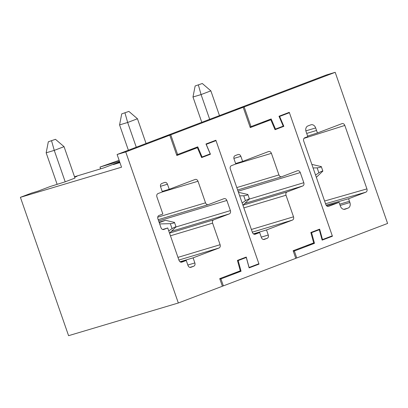 <?xml version="1.0" encoding="UTF-8"?>
<svg xmlns="http://www.w3.org/2000/svg" width="408" height="408" viewBox="0 0 408 408"><rect width="100%" height="100%" fill="white"/><g stroke="black" fill="none" stroke-linecap="round" stroke-linejoin="round"><path stroke-width="0.61" d="M188.389 150.404L197.406 147.691L176.853 155.504L169.779 135.196L160.874 137.873L117.111 154.505L125.735 151.939L169.779 135.196M230.214 274.645L219.734 278.639L240.286 270.82L237.436 260.406L246.243 257.055L249.094 267.47L258.881 263.752L216.005 140.622L206.219 144.345L210.436 154.239L201.629 157.585L197.406 147.691M125.735 151.939L178.337 302.991L68.58 335.682L20.4 197.324L121.533 167.198L117.111 154.505M219.728 278.633L222.386 286.248L178.337 302.991M163.812 229.454L167.729 227.97L179 260.335C179.658 261.834 180.606 262.431 181.841 262.13L186.247 260.457L188.017 265.531C188.674 267.031 189.618 267.633 190.857 267.327L193.795 266.21C194.932 265.603 195.289 264.512 194.866 262.93L193.096 257.851L219.035 247.993C220.172 247.386 220.529 246.289 220.111 244.708L212.594 223.13C212.175 221.539 212.537 220.447 213.67 219.846L229.327 213.894C230.464 213.287 230.821 212.191 230.403 210.615L226.868 200.456C226.21 198.956 225.262 198.359 224.023 198.66L208.366 204.617C207.121 204.913 206.173 204.316 205.525 202.822L198.007 181.244C197.35 179.744 196.401 179.143 195.167 179.449L169.228 189.307L167.459 184.227C166.801 182.733 165.857 182.131 164.618 182.437L161.68 183.549C160.548 184.161 160.186 185.252 160.609 186.833L162.379 191.913L157.972 193.586C156.835 194.193 156.478 195.289 156.901 196.87L162.869 214.006L158.952 215.495A2.688 2.091 -106.7 0 0 157.881 218.775L160.971 227.659A2.688 2.091 -106.7 0 0 163.705 229.495A2.688 2.091 -106.7 0 0 163.812 229.454L163.593 229.52M208.366 204.617L158.197 219.693M119.768 162.129L113.281 164.597L119.932 162.598M74.521 176.751L103.877 167.851L119.666 161.843M74.679 177.205L76.984 176.327L74.623 177.036M74.98 178.072L64.954 181.902L50.123 186.538L38.107 191.107L31.492 193.106L20.4 197.324M216.005 140.622L210.589 142.249M205.025 155.866L210.436 154.239M169.228 189.307L162.206 191.418M193.096 257.851L180.015 261.783M186.247 260.457L180.662 262.135M167.729 227.97L162.695 229.48M51.561 140.801L54.259 150.384L46.16 152.816L48.322 141.775L55.478 139.317L64.046 146.661L54.259 150.384L65.198 181.81M74.99 178.087L64.046 146.661M55.478 139.317L48.322 141.775M46.16 152.816L57.11 184.258M159.237 222.681L165.475 220.31L159.079 222.227M169.529 233.141L176.037 226.874L174.491 222.447M168.739 230.862L172.054 228.613L170.33 223.676L159.676 223.931M165.475 220.31L174.486 222.421M175.858 227.164C175.981 226.557 174.716 227.042 172.054 228.613M174.139 222.227C174.695 222.829 173.425 223.314 170.33 223.676M303.812 182.708L300.273 172.553C299.62 171.054 298.671 170.457 297.432 170.758L281.77 176.71C280.531 177.011 279.582 176.414 278.929 174.915L271.417 153.337C270.764 151.842 269.815 151.24 268.576 151.541L242.638 161.405L240.868 156.325C240.215 154.826 239.266 154.229 238.027 154.53L235.09 155.647C233.952 156.249 233.595 157.345 234.019 158.931L235.783 164.006L231.382 165.684C230.245 166.286 229.888 167.377 230.306 168.963L252.409 232.433C253.062 233.932 254.011 234.529 255.25 234.228L259.656 232.55L261.421 237.629C262.079 239.129 263.022 239.726 264.267 239.425L267.199 238.308C268.337 237.706 268.694 236.609 268.275 235.023L266.506 229.949L292.444 220.091C293.582 219.484 293.939 218.392 293.515 216.806L286.003 195.228C285.58 193.642 285.942 192.545 287.074 191.944L302.736 185.992C303.873 185.39 304.23 184.294 303.812 182.708L249.431 199.048M281.77 176.71L237.624 189.98M242.638 161.405L235.615 163.511M259.656 232.55L254.067 234.233M266.506 229.949L253.424 233.881M119.452 161.221L100.006 167.061L119.131 160.308M119.779 162.16L114.317 164.286M119.916 162.552L114.301 164.24M322.504 239.567L332.291 235.844L289.415 112.72L279.623 116.438L283.846 126.332L275.038 129.683L270.815 119.789L250.262 127.602L243.188 107.289L170.758 134.824L177.613 154.499L197.758 146.839L202.082 156.983L210.207 153.893L205.984 143.999L215.873 140.24L259.014 264.129L249.13 267.888L246.279 257.474L238.155 260.559L241.077 271.238L220.932 278.894L223.36 285.875L295.79 258.346L293.138 250.726L313.691 242.913L310.84 232.499L319.653 229.153L322.504 239.567L322.029 239.71M223.36 285.875L222.36 286.176M100.006 167.061L100.623 168.825M253.603 265.756L259.014 264.129M202.082 156.983L201.45 157.172M170.758 134.824L161.854 137.501L234.284 109.966L243.188 107.289M177.613 154.499L176.608 154.8M270.815 119.789L261.793 122.497M289.415 112.72L283.999 114.347M241.077 271.238L232.055 273.947M238.155 260.559L237.527 260.748M220.932 278.894L219.927 279.194M246.279 257.474L240.863 259.1M279.623 116.438L279.149 116.581M278.435 127.959L283.846 126.332M305.862 130.876L315.665 127.933A4.59 3.57 73.3 0 0 310.993 124.782A4.59 3.57 73.3 0 0 310.789 124.853L307.902 125.95A4.59 3.57 73.3 0 0 306.061 131.58L307.821 136.624L304.786 137.776A2.688 2.106 72.5 0 0 303.715 141.061L325.819 204.525A2.688 2.106 74.1 0 0 328.527 206.366A2.688 2.106 74.1 0 0 328.659 206.321L339.079 202.363L340.394 206.137A4.529 3.519 73.3 0 0 345 209.243A4.529 3.519 73.3 0 0 345.173 209.182L348.111 208.07A4.508 3.509 73.3 0 0 349.896 202.526L348.58 198.752L365.854 192.183A2.688 2.076 74 0 0 366.925 188.899L344.821 125.434A2.688 2.076 72.4 0 0 342.067 123.609A2.688 2.076 72.4 0 0 341.981 123.639L317.419 132.977L307.622 136.068M315.665 127.933L317.419 132.977M326.716 205.887L339.079 202.363M326.109 205.163L348.58 198.752M335.192 72.318L387.6 223.446L296.769 257.973L294.336 250.991L314.486 243.331L311.564 232.657L319.296 229.719L322.147 240.134L332.423 236.227L289.282 112.338L279.001 116.244L283.223 126.138L275.492 129.076L271.167 118.937L251.017 126.592L244.168 106.922L335.192 72.318L326.288 74.996L235.263 109.594L244.168 106.922M332.423 236.227L327.012 237.854M319.296 229.719L313.88 231.346M311.564 232.657L310.937 232.846M314.486 243.331L305.465 246.044M294.336 250.991L293.337 251.292M293.143 250.736L303.618 246.743M296.769 257.973L295.764 258.274M251.017 126.592L250.017 126.893M274.859 129.27L275.492 129.076M124.97 112.899L127.663 122.477L119.569 124.909L121.732 113.873L128.887 111.409L137.455 118.759L127.663 122.477L136.282 147.222M146.069 143.499L137.455 118.759M128.887 111.409L121.732 113.873M119.569 124.909L128.382 150.221M238.517 192.54L238.884 192.403L238.507 192.515M242.939 205.234L249.441 198.971L247.901 194.545M242.143 202.96L245.458 200.705L243.739 195.769L239.674 195.865M238.884 192.403L247.891 194.514M249.268 199.262C249.39 198.655 248.12 199.135 245.458 200.705M247.549 194.32C248.1 194.927 246.835 195.406 243.739 195.769M198.38 84.997L201.073 94.574L192.979 97.007L195.141 85.966L202.297 83.507L210.859 90.851L201.073 94.574L209.686 119.314M219.479 115.597L210.859 90.851M202.297 83.507L195.141 85.966M192.979 97.007L201.792 122.318M311.926 164.638L312.293 164.501L311.916 164.613M316.348 177.332L322.85 171.069L321.305 166.643M315.552 175.052L318.867 172.803L317.149 167.867L313.084 167.963M312.293 164.501L321.3 166.612M322.672 171.355C322.799 170.748 321.53 171.233 318.867 172.803M320.953 166.418C321.509 167.02 320.239 167.504 317.149 167.867M167.459 184.227L160.477 186.329M198.007 181.244L161.925 192.081M205.525 202.822L157.728 217.184M226.868 200.456L158.636 220.958M230.403 210.615L176.026 226.95M229.327 213.894L171.737 231.198M213.67 219.846L169.896 232.999M212.594 223.13L170.452 235.793M220.111 244.708L177.97 257.371M219.035 247.993L178.903 260.049M194.866 262.93L187.843 265.042M193.795 266.21L189.873 267.388M286.003 195.228L243.862 207.886M287.074 191.944L243.306 205.096M302.736 185.992L245.147 203.296M300.273 172.553L238.068 191.245M278.929 174.915L236.788 187.578M271.417 153.337L235.329 164.179M240.868 156.325L233.881 158.426M267.199 238.308L263.282 239.486M268.275 235.023L261.253 237.135M292.444 220.091L252.312 232.147M293.515 216.806L251.379 229.469M304.036 138.338L344.821 125.434M316.547 130.468L306.704 133.426M328.389 206.397L328.659 206.321M344.826 209.289L345.173 209.182M348.111 208.07L343.873 209.34M340.155 205.454L349.896 202.526M349.452 201.256L339.716 204.184M325.538 203.73L365.854 192.183M324.595 201.027L366.925 188.899"/></g></svg>
